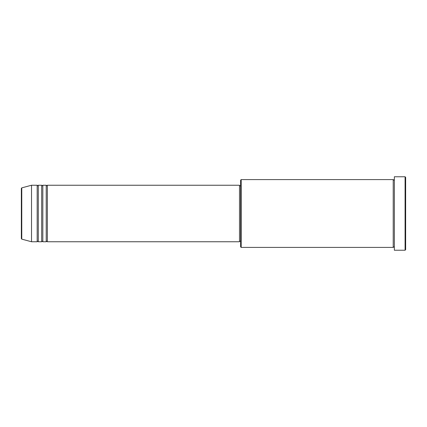 <?xml version="1.0" encoding="UTF-8"?>
<svg xmlns="http://www.w3.org/2000/svg" width="427" height="427" viewBox="0 0 427 427"><rect width="100%" height="100%" fill="white"/><g stroke="black" fill="none" stroke-linecap="round" stroke-linejoin="round"><path stroke-width="0.64" d="M21.766 239.141L31.523 241.757L31.523 185.243L21.766 187.859L21.766 239.141L21.35 238.597L21.35 188.403L21.35 213.5M47.349 185.243L47.349 241.757L239.499 241.757L239.499 185.243L47.349 185.243L46.783 185.809L46.217 185.243L46.217 241.757L42.828 241.757L42.828 185.243L46.217 185.243M41.697 185.243L41.697 241.757L38.302 241.757L38.302 185.243L41.697 185.243L42.262 185.809L42.828 185.243M38.302 185.243L37.741 185.809L37.176 185.243L37.176 241.757L31.523 241.757M241.191 247.409L240.625 246.843L240.625 180.157L241.191 179.591L241.191 247.409L393.219 247.409L393.219 179.591L393.779 180.157L394.345 179.591M405.084 176.767L405.65 177.333L405.65 249.667L405.084 250.233L405.084 176.767L394.345 176.767L394.345 250.233L405.084 250.233M239.499 241.191L240.625 241.191M31.523 185.243L37.176 185.243M241.191 179.591L393.219 179.591M239.499 185.809L240.625 185.809M394.345 247.409L393.779 246.843L393.219 247.409M38.302 241.757L37.741 241.191L37.176 241.757M42.828 241.757L42.262 241.191L41.697 241.757M47.349 241.757L46.783 241.191L46.217 241.757M21.766 187.859L21.35 188.403"/></g></svg>

